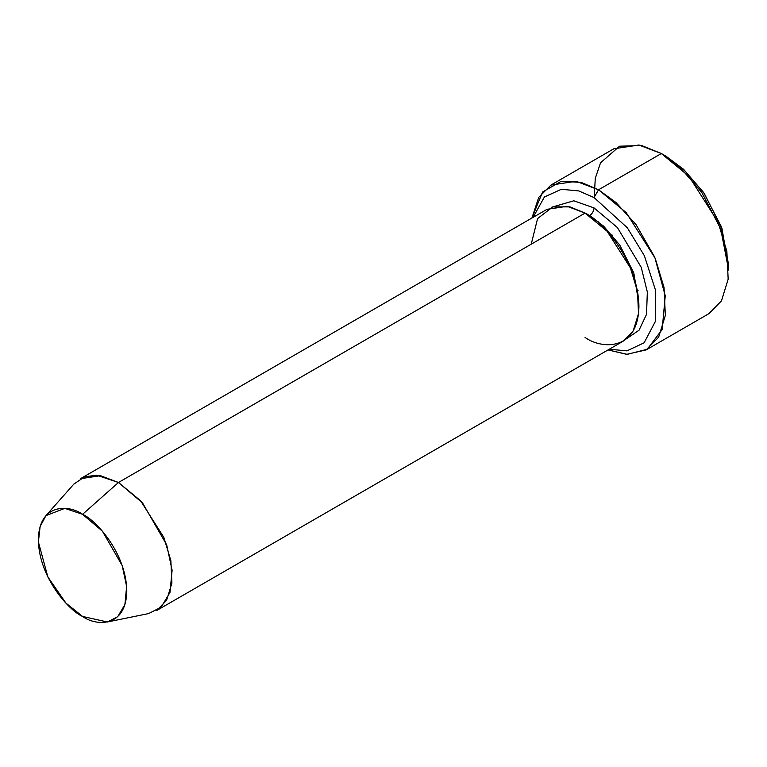 <?xml version="1.0" encoding="UTF-8"?>
<svg xmlns="http://www.w3.org/2000/svg" width="767" height="767" viewBox="0 0 767 767"><rect width="100%" height="100%" fill="white"/><g stroke="black" fill="none" stroke-linecap="round" stroke-linejoin="round"><path stroke-width="1.15" d="M728.65 264.903L721.258 226.505L703.521 192.373L683.426 169.171L665.842 156.113L661.346 153.525L680.195 167.513L701.728 192.373L720.731 228.95L728.65 270.089L728.65 264.903M594.051 197.56L627.31 227.761L644.395 255.775L655.382 289.821L655.267 321.661L644.117 342.791L626.984 350.864L609.247 349.234L626.984 350.864L644.117 342.791L655.267 321.661L655.382 289.821L644.395 255.775L627.31 227.761L594.051 197.56L578.807 190.925L561.339 189.286L544.397 196.994L533.103 217.358L544.397 196.994L561.339 189.286L578.807 190.925L594.051 197.56L598.538 189.785L594.051 197.56M608.058 349.925L627.253 354.354L647.233 349.253L662.18 329.503L665.248 295.746L654.74 257.194L636.044 224.626L616.016 202.546L598.538 189.785L626.169 212.584L655.2 258.287L664.049 287.51L665.344 315.458L658.652 337.135L646.121 349.925L626.658 354.335L608.058 349.925M107.351 621.989L148.635 613.571L161.175 607.176L169.996 592.431L172.105 570.264L166.688 544.858L142.595 503.018L118.463 482.491L140.572 500.736L163.802 537.293L170.868 560.677L171.913 583.035L166.554 600.379L156.535 610.599L623.149 341.21L633.168 330.98L638.518 313.636L637.482 291.278L630.407 267.904L607.176 231.337L585.077 213.101L118.463 482.491L82.568 514.321L102.394 531.176L122.183 565.547L126.632 586.419L124.896 604.626L117.658 616.726L107.351 621.989L82.568 616.447C95.511 625.968 126.191 628.365 126.795 590.916C126.191 552.777 95.511 519.738 82.568 514.321C69.634 504.801 38.954 502.404 38.35 539.853C38.954 578.002 69.634 611.031 82.568 616.447L65.943 603.102L47.842 576.947L38.388 541.933L40.124 526.555L45.943 515.625L64.802 508.368L82.568 514.321L118.463 482.491L96.834 475.243L84.782 476.719L73.872 484.082L45.943 515.625M594.051 207.915C593.763 211.203 592.268 213.801 589.564 215.69L603.725 226.255L619.88 245.21L633.82 273.014L638.873 303.674L633.82 273.014L619.88 245.21L603.725 226.255L589.564 215.69C592.268 213.801 593.763 211.203 594.051 207.915L573.802 200.791L551.761 207.195L573.802 200.791L594.051 207.915L617.387 227.531L641.202 267.29L647.338 291.978L646.514 314.355L639.026 330.232L627.368 338.161L639.026 330.232L646.514 314.355L647.338 291.978L641.202 267.29L617.387 227.531L594.051 207.915M587.369 214.482L589.564 215.69L587.369 214.482M531.234 244.184L537.571 218.585L552.777 206.879L570.006 206.879L585.077 213.101C600.829 219.688 638.182 259.917 638.921 306.349C638.182 351.948 600.829 349.023 585.077 337.432M646.121 349.925L708.938 313.655L721.469 300.875L728.161 279.198L726.857 251.25L718.017 222.018L688.977 176.324L661.346 153.525L598.538 189.785L661.346 153.525L638.921 145.011L613.763 148.808L550.946 185.068L576.103 181.28L598.538 189.785L581.156 182.383L561.233 181.28L542.576 192.018L531.914 218.039L538.722 197.349L550.946 185.068M633.542 272.208L630.589 268.325M613.849 239.333L611.961 234.827M594.204 197.646L595.278 178.327L600.532 162.834L619.535 146.2L641.816 145.586L661.346 153.525L665.833 156.113L683.761 169.478L704.231 193.399L721.977 228.528L728.612 267.434M598.174 221.529L598.528 222.833L598.174 221.529M80.391 478.723L100.515 475.684L118.463 482.491L585.077 213.101L567.129 206.294L547.005 209.324L80.391 478.723M638.163 290.798L637.214 289.83M665.842 156.113L661.355 153.525"/></g></svg>
